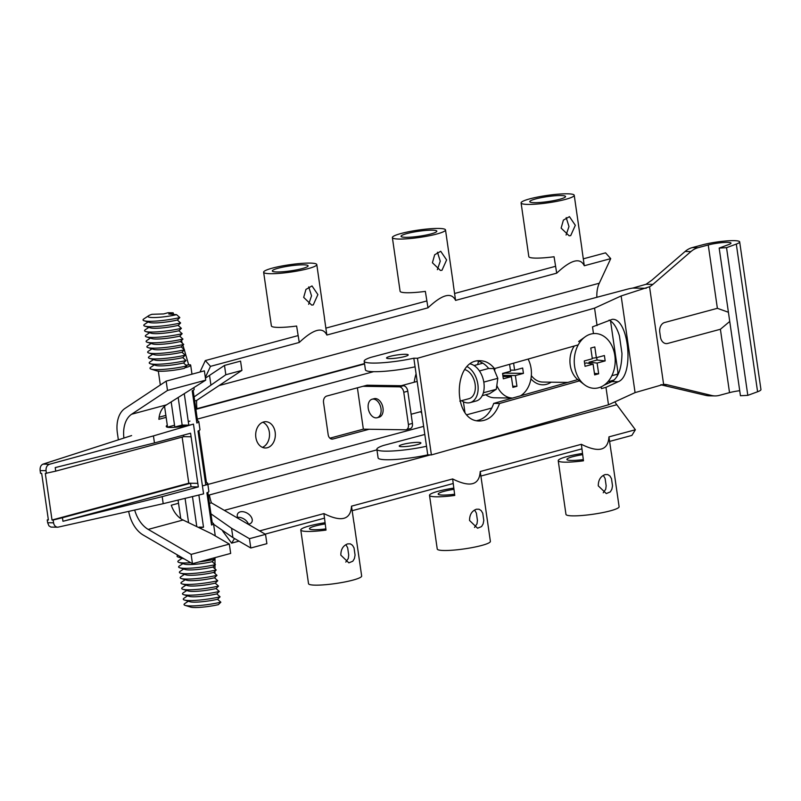 <?xml version="1.0" encoding="UTF-8"?>
<svg xmlns="http://www.w3.org/2000/svg" width="801" height="801" viewBox="0 0 801 801"><rect width="100%" height="100%" fill="white"/><g stroke="black" fill="none" stroke-linecap="round" stroke-linejoin="round"><path stroke-width="1.2" d="M372.125 399.218L374.137 398.678A9.582 6.228 74.9 0 1 382.638 406.317A9.582 6.228 74.9 0 1 379.123 417.191L377.111 417.742A9.582 6.228 -105.1 0 0 380.625 406.858A9.582 6.228 -105.1 0 0 372.125 399.218A9.582 6.228 -105.1 0 0 368.4 409.241A9.582 6.228 -105.1 0 0 375.969 417.872A9.582 6.228 -105.1 0 0 377.111 417.742M406.197 429.726L410.222 428.645A5.477 3.554 -105.1 0 0 412.435 423.409L408.41 424.49A5.477 3.554 74.9 0 1 406.197 429.726A5.477 3.554 74.9 0 1 405.546 429.807L369.171 429.256L332.976 438.998A5.477 4.095 -89.1 0 1 332.115 439.108A5.477 4.095 -89.1 0 1 328.18 434.713L323.534 402.492A5.477 4.095 -89.1 0 1 326.778 396.044L367.008 385.221L403.384 385.762L399.359 386.843A5.477 3.554 74.9 0 1 403.774 392.27L407.789 391.188L412.435 423.409M408.41 424.49L403.774 392.27M407.789 391.188A5.477 3.554 -105.1 0 0 403.384 385.762M399.359 386.843L362.983 386.302M166.147 417.351L158.888 419.303C159.349 413.186 161.542 408.58 165.477 405.496L205.717 380.155L204.375 370.843L166.157 381.126L124.966 408.44A27.394 17.792 74.9 0 0 117.377 433.041L118.358 439.849M364.565 363.944L195.885 409.341M166.558 404.835L131.604 414.247A27.394 17.792 -105.1 0 0 123.915 438.057M421.767 413.276A35.604 26.623 -89.1 0 1 420.635 411.694M414.237 382.217A35.604 26.623 -89.1 0 1 416.079 373.847M263.659 421.957A13.146 9.832 -89.1 0 1 265.712 421.696A13.146 9.832 -89.1 0 1 275.344 434.993A13.146 9.832 -89.1 0 1 265.321 447.989A13.146 9.832 -89.1 0 1 255.719 436.074A13.146 9.832 -89.1 0 1 263.659 421.957M463.409 401.762L464.93 412.345M610.542 320.881L617.721 370.733A8.22 6.148 -89.1 0 1 617.671 374.157L611.864 375.719M494.427 397.787A24.651 18.433 -89.1 0 1 485.776 394.743A24.651 18.433 -89.1 0 0 494.427 397.787L512.6 398.057A24.651 18.433 90.9 0 1 496.82 385.441M477.566 364.595A24.651 18.433 -89.1 0 1 478.708 361.311A24.651 18.433 -89.1 0 0 477.566 364.595M551.188 382.177A24.651 18.433 -89.1 0 1 542.698 384.79A24.651 18.433 -89.1 0 1 530.933 378.843A24.651 18.433 90.9 0 0 542.698 384.79A24.651 18.433 90.9 0 0 546.552 384.31A24.651 18.433 90.9 0 0 551.188 382.177M609.461 382.718A27.394 17.792 74.9 0 1 609.12 381.496L614.367 379.884M617.01 376.52L617.671 374.157M128.691 511.418A27.394 17.792 74.9 0 0 143.199 535.028L192.47 563.704L230.678 553.421L229.336 544.099L211.444 533.686L181.897 519.448C177.081 516.365 173.537 511.619 171.264 505.221L178.523 503.268M208.27 495.258L376.951 449.862M134.688 510.077A27.394 17.792 -105.1 0 0 148.205 529.401L183.149 519.989M159.139 417.211L165.857 415.389M192.47 563.704L191.119 554.392L148.205 529.401M131.604 414.247L167.499 390.447L166.157 381.126M262.418 447.358A13.146 9.832 90.9 0 0 269.526 434.903A13.146 9.832 90.9 0 0 262.798 422.247M329.882 438.177L363.354 429.166L357.396 387.804M596.875 297.291A27.394 17.792 74.9 0 1 599.278 283.224L219.094 385.551M195.554 409.051L364.515 363.574M194.683 400.981L196.696 400.41L241.912 370.412L225.822 374.748L194.092 396.916M453.336 448.71L616.79 404.725A27.394 17.792 74.9 0 1 614.878 401.852M210.943 513.831L231.559 528.27L249.451 538.693L250.793 548.004L266.883 543.679L265.542 534.357L211.454 502.868L209.431 503.338M324.966 522.743A26.844 3.725 171.8 0 0 309.536 525.887A26.844 3.725 171.8 0 0 300.786 529.982A26.844 3.725 171.8 0 0 326.017 530.092L323.924 513.591L259.604 530.903M323.924 513.591C341.426 522.312 350.618 519.829 351.509 506.162L353.892 522.592A26.844 3.725 171.8 0 0 353.922 522.322L361.662 576.019A26.844 3.725 171.8 0 1 335.629 583.528A26.844 3.725 171.8 0 1 308.525 583.679L300.786 529.982M453.706 488.099A26.844 3.725 171.8 0 0 438.257 491.243A26.844 3.725 171.8 0 0 429.506 495.338A26.844 3.725 171.8 0 0 454.758 495.449L452.645 478.948L351.509 506.162M452.645 478.948C470.147 487.659 479.338 485.186 480.23 471.519L482.623 487.939A26.844 3.725 171.8 0 0 482.643 487.679L490.382 541.376A26.844 3.725 171.8 0 1 464.35 548.885A26.844 3.725 171.8 0 1 437.246 549.035L429.506 495.338M582.407 453.456A26.844 3.725 171.8 0 0 566.978 456.59A26.844 3.725 171.8 0 0 558.227 460.695A26.844 3.725 171.8 0 0 583.468 460.805L581.366 444.305L480.23 471.519M581.366 444.305C598.868 453.016 608.069 450.542 608.95 436.875L611.343 453.306A26.844 3.725 171.8 0 0 611.373 453.036L619.103 506.733A26.844 3.725 171.8 0 1 593.07 514.242A26.844 3.725 171.8 0 1 565.967 514.392L558.227 460.695M616.79 404.725L635.383 429.767L608.95 436.875M237.927 518.277A8.22 5.337 -148.1 0 1 237.767 513.591A8.22 5.337 -148.1 0 1 247.569 513.391A8.22 5.337 -148.1 0 1 251.734 522.262A8.22 5.337 -148.1 0 1 249.251 523.994A8.22 5.337 -148.1 0 1 248.07 524.184M205.416 378.122L224.48 365.426L225.822 374.748M241.912 370.412L240.57 361.101L224.48 365.426M635.383 429.767L631.869 435.424L609.631 441.411M250.793 548.004L232.901 537.591L213.607 524.265M229.336 544.099L191.119 554.392M265.542 534.357L249.451 538.693M205.717 380.155L167.499 390.447M205.326 377.441L210.483 366.357L205.316 360.57L199.98 372.024M222.728 531.153L231.619 543.148L234.493 538.522M363.354 429.166L369.171 429.256M583.318 258.833L605.556 252.846L610.722 258.633L599.278 283.224M347.694 543.869L350.337 543.859L352.49 545.281L354.032 547.894L355.073 555.113L354.402 558.567L352.83 561.211L348.856 562.853L340.836 555.143C340.825 549.336 343.118 545.571 347.694 543.869M345.792 562.072L348.285 558.477L348.715 555.043L347.664 547.784L345.892 544.65M476.415 509.226L479.058 509.216L481.211 510.627L482.753 513.251L483.794 520.47L483.123 523.924L481.561 526.567L477.576 528.209L469.556 520.5C469.546 514.693 471.839 510.928 476.415 509.226M474.512 527.428L477.006 523.834L477.436 520.4L476.385 513.141L474.613 510.007M605.135 474.582L607.779 474.572L609.931 475.984L611.473 478.608L612.515 485.827L611.854 489.281L610.282 491.924L606.297 493.566L598.277 485.857C598.267 480.049 600.56 476.285 605.135 474.582M603.233 492.785L605.736 489.191L606.157 485.756L605.105 478.497L603.333 475.363M248.45 524.144A8.22 5.337 31.9 0 0 237.537 517.366M582.577 454.668A18.083 2.503 -8.2 0 0 572.795 456.68A18.083 2.503 -8.2 0 0 566.908 459.444A18.083 2.503 -8.2 0 0 583.288 459.594M453.877 489.311A18.083 2.503 -8.2 0 0 444.074 491.323A18.083 2.503 -8.2 0 0 438.187 494.087A18.083 2.503 -8.2 0 0 454.588 494.237M325.136 523.954A18.083 2.503 -8.2 0 0 315.354 525.967A18.083 2.503 -8.2 0 0 309.466 528.73A18.083 2.503 -8.2 0 0 325.847 528.89M581.756 448.91L480.91 476.054M453.046 483.554L352.18 510.698M324.305 518.197L265.141 534.127M239.018 541.156L231.619 543.148M441.982 270.267L440.43 270.448L432.41 262.748L434.673 254.768L440.72 251.284L446.608 259.945L441.982 270.267M437.366 269.667L440.25 261.186L437.466 252.255M570.702 235.624L569.151 235.804L561.131 228.105L563.393 220.125L569.441 216.64L575.328 225.301L570.702 235.624M566.087 235.023L568.98 226.543L566.197 217.612M313.261 304.911L311.709 305.091L303.689 297.391L305.952 289.411L312 285.927L317.887 294.588L313.261 304.911M308.645 304.31L311.529 295.829L308.745 286.898M574.227 195.274L581.967 248.981A26.844 3.725 171.8 0 1 581.937 249.241L584.289 265.752C580.204 257.231 571.013 259.714 556.705 273.171L554.062 256.751A26.844 3.725 171.8 0 1 528.82 256.63L521.091 202.933A26.844 3.725 171.8 0 1 529.831 198.838A26.844 3.725 171.8 0 1 558.197 194.172A26.844 3.725 171.8 0 1 574.227 195.274A26.844 3.725 171.8 0 1 548.184 202.793A26.844 3.725 171.8 0 1 521.091 202.933M535.649 198.928A18.083 2.503 171.8 0 1 554.753 195.784A18.083 2.503 171.8 0 1 565.546 196.525A18.083 2.503 171.8 0 1 548.014 201.582A18.083 2.503 171.8 0 1 529.761 201.682A18.083 2.503 171.8 0 1 535.649 198.928M445.506 229.917L453.246 283.624A26.844 3.725 171.8 0 1 453.216 283.884L455.569 300.395C451.484 291.884 442.292 294.357 427.984 307.814L425.351 291.384A26.844 3.725 171.8 0 1 400.1 291.274L392.37 237.577A26.844 3.725 171.8 0 1 401.111 233.481A26.844 3.725 171.8 0 1 429.476 228.816A26.844 3.725 171.8 0 1 445.506 229.917A26.844 3.725 171.8 0 1 419.464 237.436A26.844 3.725 171.8 0 1 392.37 237.577M406.928 233.572A18.083 2.503 171.8 0 1 426.032 230.428A18.083 2.503 171.8 0 1 436.825 231.169A18.083 2.503 171.8 0 1 419.293 236.235A18.083 2.503 171.8 0 1 401.041 236.325A18.083 2.503 171.8 0 1 406.928 233.572M316.785 264.57L324.515 318.267A26.844 3.725 171.8 0 1 324.495 318.538L326.848 335.038C322.763 326.528 313.571 329.001 299.264 342.458L296.62 326.037A26.844 3.725 171.8 0 1 271.379 325.927L263.639 272.22A26.844 3.725 171.8 0 1 272.39 268.125A26.844 3.725 171.8 0 1 300.755 263.459A26.844 3.725 171.8 0 1 316.785 264.57A26.844 3.725 171.8 0 1 290.743 272.08A26.844 3.725 171.8 0 1 263.639 272.22M278.207 268.215A18.083 2.503 171.8 0 1 297.311 265.071A18.083 2.503 171.8 0 1 308.105 265.812A18.083 2.503 171.8 0 1 290.573 270.878A18.083 2.503 171.8 0 1 272.32 270.968A18.083 2.503 171.8 0 1 278.207 268.215M610.722 258.633L584.289 265.752M555.443 266.332L454.598 293.476M426.733 300.976L325.877 328.12M298.002 335.619L205.316 360.57M299.264 342.458L210.483 366.357M427.984 307.814L326.848 335.038M556.705 273.171L455.569 300.395M191.049 486.808L62.959 521.281L62.448 517.726L190.538 483.253L191.049 486.808L198.328 486.918L162.192 496.64L163.204 503.679L57.752 527.218C55.499 526.988 54.108 525.526 53.557 522.813L47.649 522.723L48.951 525.867L50.964 527.088L57.752 527.218M47.649 522.723L47.239 519.939L48.33 519.619M62.448 517.726L53.156 520.029L53.557 522.813M53.156 520.029L52.015 520.009L45.307 473.431L55.73 471.148L55.219 467.584L154.453 442.943L153.442 435.904L49.532 464.24L42.994 464.139C40.831 465.161 39.88 467.303 40.13 470.577L46.047 470.668L46.448 473.451M47.239 519.939L48.38 519.959L41.672 473.381L40.531 473.361L40.13 470.577M46.047 470.668C45.827 467.394 46.989 465.251 49.532 464.24M181.897 557.556A24.28 3.364 171.8 0 1 178.172 557.055A24.28 3.364 171.8 0 1 177.872 555.213M184.21 558.898A18.803 2.603 171.8 0 1 183.739 558.778L178.172 557.055M213.366 558.077L214.668 559.238A24.28 3.364 171.8 0 1 198.998 561.942M190.818 562.743A24.28 3.364 171.8 0 1 178.953 562.422A24.28 3.364 171.8 0 1 178.683 560.56L182.117 558.277M214.668 559.238L212.165 561.681A18.803 2.603 171.8 0 1 184.51 564.144L178.953 562.422M212.165 561.681L215.439 564.605A24.28 3.364 171.8 0 1 179.724 567.789A24.28 3.364 171.8 0 1 179.454 565.927L182.888 563.644M215.439 564.605L212.946 567.048A18.803 2.603 171.8 0 1 185.281 569.511L179.724 567.789M212.946 567.048L216.21 569.982A24.28 3.364 171.8 0 1 180.495 573.166A24.28 3.364 171.8 0 1 180.225 571.293L183.659 569.01M216.21 569.982L213.717 572.425A18.803 2.603 171.8 0 1 186.062 574.888L180.495 573.166M213.717 572.425L216.981 575.348A24.28 3.364 171.8 0 1 181.266 578.532A24.28 3.364 171.8 0 1 181.006 576.67L184.44 574.387M216.981 575.348L214.488 577.791A18.803 2.603 171.8 0 1 186.833 580.254L181.266 578.532M214.488 577.791L217.762 580.715A24.28 3.364 171.8 0 1 182.047 583.899A24.28 3.364 171.8 0 1 181.777 582.037L185.211 579.754M217.762 580.715L215.259 583.158A18.803 2.603 171.8 0 1 187.604 585.621L182.047 583.899M215.259 583.158L218.533 586.092A24.28 3.364 171.8 0 1 182.818 589.276A24.28 3.364 171.8 0 1 182.548 587.403L185.982 585.12M218.533 586.092L216.04 588.535A18.803 2.603 171.8 0 1 188.385 590.998L182.818 589.276M216.04 588.535L219.304 591.458A24.28 3.364 171.8 0 1 183.589 594.642A24.28 3.364 171.8 0 1 183.329 592.78L186.763 590.497M219.304 591.458L216.811 593.901A18.803 2.603 171.8 0 1 189.156 596.365L183.589 594.642M216.811 593.901L220.085 596.825A24.28 3.364 171.8 0 1 184.37 600.009A24.28 3.364 171.8 0 1 184.1 598.147L187.534 595.864M220.085 596.825L217.582 599.268A18.803 2.603 171.8 0 1 189.927 601.731L184.37 600.009M217.582 599.268L220.856 602.202L218.363 604.645A18.803 2.603 171.8 0 1 190.698 607.108L185.141 605.376A24.28 3.364 171.8 0 1 184.871 603.513L188.305 601.231M220.856 602.202A24.28 3.364 171.8 0 1 185.141 605.376M214.968 578.222L214.968 577.321M214.978 573.546L214.978 571.183M214.978 568.88L214.988 565.045M214.988 564.204L214.998 557.646M184.871 367.819A16.431 2.273 -8.2 0 0 190.678 365.186A16.431 2.273 -8.2 0 0 190.217 364.755L185.952 365.156M164.545 406.247L167.529 426.923A16.431 2.273 171.8 0 1 166.268 426.262L166.308 426.492C166.007 428.605 183.95 427.013 193.452 424.079L203.574 493.877L163.204 503.679M184.35 394.222L188.806 425.151A16.431 2.273 171.8 0 1 174.798 427.033L171.214 402.162M198.868 495.018L203.504 527.188A16.431 2.273 171.8 0 1 200.43 527.749M188.515 522.232L185.081 498.372M166.268 426.262A16.431 2.273 171.8 0 1 167.289 425.271M178.062 500.074L180.756 518.718M193.151 390.347L197.557 420.905A16.431 2.273 171.8 0 1 198.808 421.576A16.431 2.273 171.8 0 1 196.846 422.988L192.21 390.768A16.431 2.273 -8.2 0 0 194.162 389.356L193.962 387.954M207.849 492.375L212.255 522.943A16.431 2.273 171.8 0 1 213.507 523.604A16.431 2.273 171.8 0 1 211.554 525.015L206.908 492.795A16.431 2.273 -8.2 0 0 208.861 491.383L207.709 483.323A16.431 2.273 171.8 0 1 205.747 484.745L198.007 431.048A16.431 2.273 -8.2 0 0 199.97 429.626L198.808 421.576M198.948 430.618L206.458 482.663A16.431 2.273 171.8 0 1 207.709 483.323M176.57 314.663L168.731 314.002L173.156 312.811L168.07 312.73L163.634 313.932L151.99 314.292A18.803 2.603 -8.2 0 0 148.706 315.684A18.803 2.603 -8.2 0 0 155.604 317.516A18.803 2.603 -8.2 0 0 176.57 314.663L179.845 317.586L177.341 320.03L180.615 322.963L178.122 325.406L181.386 328.33L178.893 330.773L182.167 333.697L179.664 336.14L182.938 339.073L180.445 341.516L183.709 344.44L181.216 346.883L184.49 349.807L181.987 352.25L185.261 355.183L182.758 357.626L186.032 360.55L183.539 362.993L186.803 365.917L184.31 368.36A18.803 2.603 171.8 0 1 156.656 370.833L151.089 369.101A24.28 3.364 171.8 0 1 150.828 367.238L154.263 364.956M186.803 365.917A24.28 3.364 171.8 0 1 151.089 369.101M183.539 362.993A18.803 2.603 171.8 0 1 155.885 365.456L150.318 363.734A24.28 3.364 171.8 0 1 150.047 361.872L153.482 359.589M186.032 360.55A24.28 3.364 171.8 0 1 150.318 363.734M182.758 357.626A18.803 2.603 171.8 0 1 155.104 360.09L149.547 358.367A24.28 3.364 171.8 0 1 149.276 356.505L152.711 354.212M185.261 355.183A24.28 3.364 171.8 0 1 149.547 358.367M181.987 352.25A18.803 2.603 171.8 0 1 154.333 354.723L148.766 352.991A24.28 3.364 171.8 0 1 148.505 351.128L151.94 348.846M184.49 349.807A24.28 3.364 171.8 0 1 148.766 352.991M181.216 346.883A18.803 2.603 171.8 0 1 153.562 349.346L147.995 347.624A24.28 3.364 171.8 0 1 147.724 345.762L151.159 343.479M183.709 344.44A24.28 3.364 171.8 0 1 147.995 347.624M180.445 341.516A18.803 2.603 171.8 0 1 152.781 343.979L147.224 342.257A24.28 3.364 171.8 0 1 146.953 340.395L150.388 338.102M182.938 339.073A24.28 3.364 171.8 0 1 147.224 342.257M179.664 336.14A18.803 2.603 171.8 0 1 152.01 338.613L146.453 336.881A24.28 3.364 171.8 0 1 146.183 335.018L149.617 332.735M182.167 333.697A24.28 3.364 171.8 0 1 146.453 336.881M178.893 330.773A18.803 2.603 171.8 0 1 151.239 333.236L145.672 331.514A24.28 3.364 171.8 0 1 145.412 329.652L148.846 327.369M181.386 328.33A24.28 3.364 171.8 0 1 145.672 331.514M178.122 325.406A18.803 2.603 171.8 0 1 150.468 327.869L144.901 326.147A24.28 3.364 171.8 0 1 144.631 324.285L148.065 321.992M180.615 322.963A24.28 3.364 171.8 0 1 144.901 326.147M177.341 320.03A18.803 2.603 171.8 0 1 149.687 322.503L144.13 320.77A24.28 3.364 171.8 0 1 143.86 318.908L148.706 315.684M179.845 317.586A24.28 3.364 171.8 0 1 144.13 320.77M184.34 349.947L188.565 364.445M184.23 349.576L182.918 345.221M182.298 343.178L181.487 340.485M180.375 336.78L180.065 335.749M173.647 314.423L173.156 312.811M178.253 397.987L182.157 425.051L188.806 425.151M182.157 425.051L174.798 427.033M192.46 496.57L196.686 525.927M199.149 527.118L203.504 527.188M162.192 496.64L62.959 521.281M154.453 442.943L190.588 433.221L191.099 436.775L183.829 436.665L55.73 471.148M183.599 435.103L183.829 436.665M190.538 483.253L197.817 483.353L198.328 486.918M193.452 424.079L153.442 435.904M191.099 436.775L197.817 483.353M196.585 421.166L197.557 420.905M211.294 523.203L212.255 522.943M205.487 482.923L206.458 482.663M42.994 464.139L131.614 435.574M52.015 520.009L188.786 483.203L182.147 437.126M197.877 483.343L188.786 483.203M389.336 358.618A10.954 1.522 171.8 0 1 386.533 358.017A10.954 1.522 171.8 0 1 397.166 354.953A10.954 1.522 171.8 0 1 408.22 354.893A10.954 1.522 171.8 0 1 401.381 357.316A10.954 1.522 171.8 0 1 389.336 358.618M402.022 446.688A10.954 1.522 171.8 0 1 399.228 446.087A10.954 1.522 171.8 0 1 409.852 443.023A10.954 1.522 171.8 0 1 420.915 442.963A10.954 1.522 171.8 0 1 414.067 445.386A10.954 1.522 171.8 0 1 402.022 446.688M705.831 395.394A27.394 20.476 90.9 0 0 709.225 395.824L715.043 395.914A27.394 20.476 -89.1 0 1 711.658 395.484L705.831 395.394L660.765 384.76M660.925 384.72L667.383 384.81A27.394 20.476 90.9 0 0 663.989 384.38A27.394 20.476 90.9 0 0 663.618 384.38L635.073 392.61L608.49 404.785L431.399 454.928L427.754 454.868L415.068 366.808A33.542 4.646 -8.2 0 1 365.416 369.832L364.175 361.241A33.542 4.646 -8.2 0 1 370.973 357.336L627.293 289.201A11.374 1.572 -8.2 0 1 632.78 288.07L646.037 284.285L651.884 280.16L685.095 251.484L690.913 251.574A27.394 20.476 -89.1 0 1 698.051 247.699L708.244 244.956A13.757 1.902 171.8 0 1 722.782 242.563A13.757 1.902 171.8 0 1 730.993 243.134A13.757 1.902 171.8 0 1 728.94 244.475L719.168 248.08L726.537 247.679L736.299 244.085A22.518 3.124 -8.2 0 0 739.673 241.882A22.518 3.124 -8.2 0 0 726.227 240.951A22.518 3.124 -8.2 0 0 702.427 244.866L692.224 247.609A27.394 20.476 90.9 0 0 685.095 251.484M739.723 390.698A13.757 1.902 -8.2 0 0 729.531 392.63L719.328 395.374A27.394 20.476 -89.1 0 1 715.043 395.914M667.383 384.81L711.658 395.484M635.073 392.61L621.145 295.949L649.541 286.738A27.394 20.476 90.9 0 0 652.915 284.385L646.037 284.285M690.913 251.574L652.915 284.385M728.419 312.26L717.376 308.315L664.64 322.513A8.22 6.148 90.9 0 0 659.764 332.185L660.465 337.031A8.22 6.148 90.9 0 0 666.372 343.619A8.22 6.148 90.9 0 0 667.654 343.459L720.399 329.261L729.741 321.451M739.673 241.882L760.95 389.556A22.518 3.124 171.8 0 1 757.586 391.759L747.814 395.354L740.444 395.744L719.168 248.08M663.618 384.38L649.541 286.738M747.814 395.354L726.537 247.679M580.355 380.615L499.544 403.494C495.388 414.728 488.81 420.555 479.779 420.986C452.144 422.027 452.635 358.858 480.26 360.73C485.696 360.911 490.442 363.534 494.517 368.59L578.232 344.881M494.517 368.59L488.69 368.5C485.436 364.415 481.651 361.902 477.336 360.961M593.471 333.596L592.5 326.868L612.294 319.329C628.995 317.937 634.492 375.989 618.192 381.737L605.977 387.334L601.391 388.625L601.14 386.853M604.034 385.211L611.834 381.636C618.322 377.732 621.706 368.34 621.966 353.451L619.433 335.869C616.9 327.639 613.466 322.362 609.14 320.05M476.865 420.665C484.595 418.953 490.212 413.196 493.716 403.404L577.771 379.604M493.716 403.404L499.544 403.494M608.49 404.785L605.977 387.334M597.075 325.576L594.562 308.125L621.145 295.949M426.522 446.277A33.542 4.646 171.8 0 1 376.87 449.311A33.542 4.646 171.8 0 1 383.659 445.406L424.82 434.462M476.795 420.645L479.839 419.844M427.754 454.868A33.542 4.646 171.8 0 1 378.102 457.902L376.87 449.311M431.399 454.928L417.461 358.267L594.562 308.125M415.068 366.808L413.827 358.207L417.461 358.267M364.175 361.241A33.542 4.646 -8.2 0 0 413.827 358.207M589.186 363.424L589.005 362.202L597.125 363.063L598.667 373.807L594.652 374.888L593.1 364.145L585.06 366.317L584.279 360.941L592.329 358.778L590.778 348.035L594.803 346.953L596.355 357.697L592.249 358.227M596.355 357.697L604.395 355.534L605.166 360.901L597.125 363.063M605.166 360.901L597.055 360.039L596.705 357.596M589.005 362.202L597.055 360.039M593.1 364.145L586.392 362.913L584.63 363.384M598.667 373.807L594.432 373.356M598.597 387.774A27.394 20.476 90.9 0 0 614.037 351.589A27.394 20.476 90.9 0 0 585.12 336.841A27.394 20.476 90.9 0 0 574.247 360.61A27.394 20.476 90.9 0 0 584.4 384.7A27.394 20.476 90.9 0 0 598.597 387.774M584.4 384.7L578.052 379.814A21.917 16.38 -89.1 0 1 574.327 345.992M531.333 375.569A21.917 16.38 90.9 0 0 542.738 382.057L567.789 382.427M502.828 375.359L515.383 375.549L516.935 386.292L512.91 387.374L511.368 376.64L502.988 376.51M502.607 373.827L505.241 373.116L523.433 373.386L515.383 375.549M511.368 376.64L503.318 378.803L502.547 373.426L510.587 371.264L509.586 364.315M513.601 363.183L514.612 370.182L510.427 370.122M514.612 370.182L522.663 368.019L523.433 373.386M512.75 386.232L516.935 386.292M494.968 368.46A24.651 18.433 90.9 0 0 494.668 370.923M520.53 395.814A24.651 18.433 90.9 0 0 528.089 359.078M464.77 369.601A15.069 9.782 74.9 0 1 475.123 384.21A15.069 9.782 74.9 0 1 469.036 398.668L459.804 401.151M474.072 365.536L482.843 363.173M482.192 395.704L489.491 393.742L496.3 389.286L483.343 392.77M483.794 382.097L497.801 378.322L496.3 389.286M493.676 368.57L497.801 378.322M479.439 370.953L488.66 368.47M461.606 400.67A19.174 12.456 -105.1 0 0 470.107 402.633A19.174 12.456 -105.1 0 0 478.057 386.062A19.174 12.456 -105.1 0 0 467.203 366.668M470.357 363.934A19.174 12.456 74.9 0 1 483.844 382.357A19.174 12.456 74.9 0 1 476.144 401.011L470.107 402.633M167.379 427.173L174.538 425.241M188.285 421.546L189.937 421.096M197.296 419.113L373.586 371.674M423.649 426.372L202.433 485.917M491.824 408.029L466.893 414.738M196.696 400.41A27.394 17.792 -105.1 0 0 196.976 408.67M224.31 510.357L430.317 454.908M209.411 494.948A27.394 17.792 -105.1 0 0 211.454 502.868M232.901 537.591L231.559 528.27M209.522 375.349L210.863 384.67M331.264 438.978L332.976 438.998M698.051 247.699L692.224 247.609M632.78 288.07L646.227 288.27M757.586 391.759L736.299 244.085M729.531 392.63L720.399 329.261M717.376 308.315L708.244 244.956M618.192 381.737L611.834 381.636M215.279 535.919L213.507 523.604M191.98 374.177L190.678 365.186M160.33 384.991L158.328 371.133M666.372 343.619L667.654 343.459M578.622 341.536L585.12 336.841M417.171 381.426L401.171 385.732M421.496 411.464L411.113 414.257"/></g></svg>
